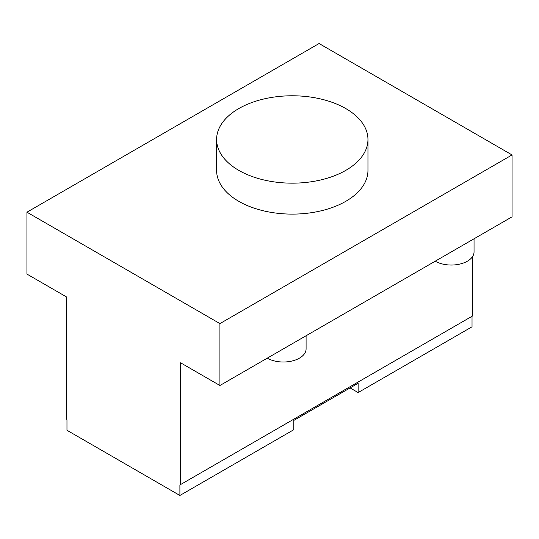 <?xml version="1.0" encoding="UTF-8"?>
<svg xmlns="http://www.w3.org/2000/svg" width="539" height="539" viewBox="0 0 539 539"><rect width="100%" height="100%" fill="white"/><g stroke="black" fill="none" stroke-linecap="round" stroke-linejoin="round"><path stroke-width="0.81" d="M66.257 296.787L26.95 274.088L26.95 212.198L219.919 323.602L219.919 385.5L180.612 362.808L180.612 484.534L179.898 484.945L179.898 495.469L66.971 430.27L66.971 419.746L66.257 418.513L66.257 296.787M350.08 387.925L358.125 392.567L358.125 383.283L293.802 420.42L293.802 429.704L179.898 495.469M219.919 323.602L512.05 154.942L319.081 43.531L26.95 212.198M216.604 139.466L216.604 170.418A75.676 43.693 0 0 0 292.279 214.111A75.676 43.693 0 0 0 367.962 170.418L367.962 139.466A75.676 43.693 0 0 0 345.795 108.575A75.676 43.693 0 0 0 263.322 99.102A75.676 43.693 0 0 0 216.604 139.466A75.676 43.693 0 0 0 238.77 170.364A75.676 43.693 0 0 0 321.244 179.837A75.676 43.693 0 0 0 367.962 139.466M179.898 484.945L472.029 316.285L472.029 326.802L358.125 392.567M472.743 256.288L472.743 315.867L180.612 484.534M512.05 154.942L512.05 216.84L219.919 385.5M435.222 261.193L435.222 261.193A22.739 13.131 0 0 0 460.003 264.043A22.739 13.131 0 0 0 474.044 251.908L474.044 238.784M267.263 358.166A22.739 13.131 0 0 0 267.27 358.166A22.739 13.131 0 0 0 292.05 361.009A22.739 13.131 0 0 0 306.091 348.881L306.091 335.75"/></g></svg>
